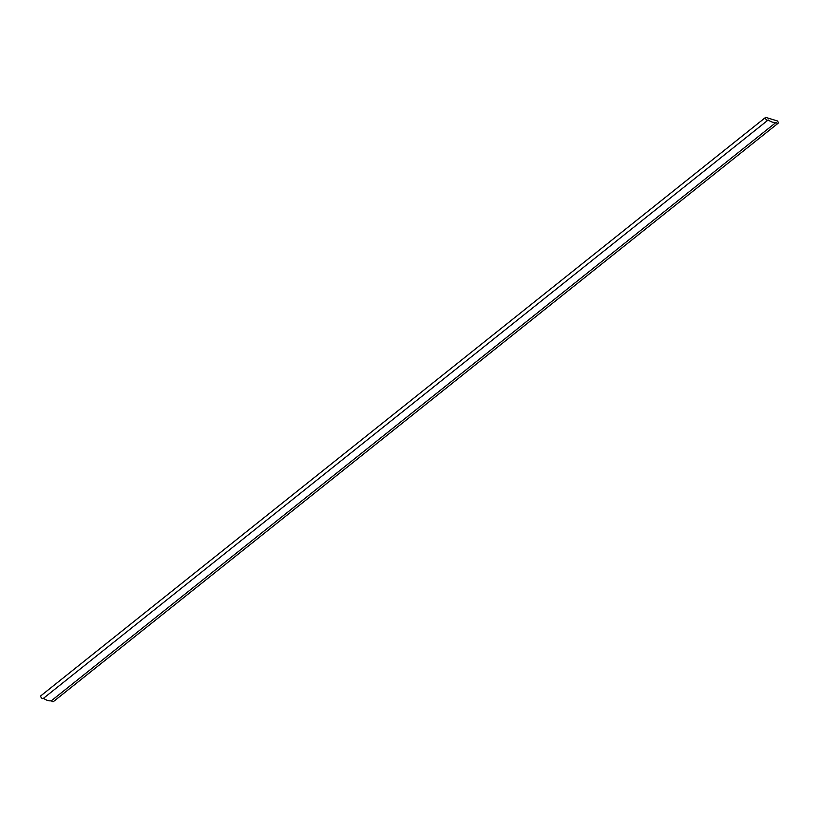 <?xml version="1.0" encoding="UTF-8"?>
<svg xmlns="http://www.w3.org/2000/svg" width="819" height="819" viewBox="0 0 819 819"><rect width="100%" height="100%" fill="white"/><g stroke="black" fill="none" stroke-linecap="round" stroke-linejoin="round"><path stroke-width="1.23" d="M40.95 695.71L765.652 117.352A1.812 0.942 51.4 0 0 766.041 119.349A1.812 0.942 51.4 0 0 767.905 120.178A1.812 0.942 51.4 0 0 768.089 119.902A14.466 7.514 51.4 0 0 776.105 122.369A1.812 0.942 51.4 0 0 778.05 123.3A1.812 0.942 51.4 0 0 777.323 120.936L765.652 117.342A1.812 0.942 51.4 0 0 765.652 117.352L40.96 695.7A1.812 0.942 51.4 0 0 40.95 695.71A1.812 0.942 51.4 0 0 41.339 697.706A1.812 0.942 51.4 0 0 43.202 698.535A1.812 0.942 51.4 0 0 43.387 698.259M776.105 122.369L51.413 700.726A1.812 0.942 51.4 0 0 53.348 701.658L778.05 123.3M43.479 698.32A14.466 7.514 51.4 0 0 51.413 700.726M767.905 120.178L43.202 698.535"/></g></svg>
